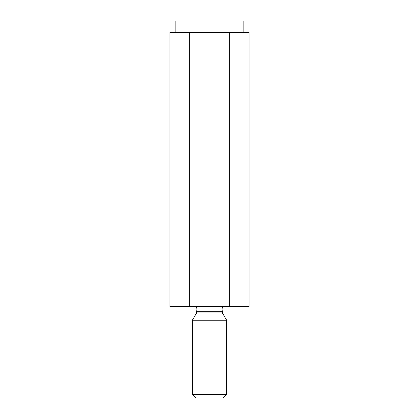 <?xml version="1.0" encoding="UTF-8"?>
<svg xmlns="http://www.w3.org/2000/svg" width="419" height="419" viewBox="0 0 419 419"><rect width="100%" height="100%" fill="white"/><g stroke="black" fill="none" stroke-linecap="round" stroke-linejoin="round"><path stroke-width="0.63" d="M249.085 32.378L249.085 306.629L249.085 32.378L229.293 32.378L229.293 306.629L249.085 306.629L229.293 306.629L229.293 32.378L189.707 32.378L189.707 306.629L229.293 306.629L189.707 306.629L189.707 32.378L169.915 32.378L169.915 306.629L189.707 306.629L169.915 306.629L169.915 32.378L249.085 32.378M223.212 398.05L195.788 398.05L223.212 398.05L226.642 394.619L192.358 394.619L226.642 394.619L226.642 320.263L192.358 320.263L192.358 394.619L192.358 320.263L226.642 320.263L222.374 312.878L196.626 312.878L222.374 312.878L226.642 320.263M196.93 311.731L222.07 311.731L196.93 311.731L196.93 308.918L196.626 312.878L196.93 311.731M222.07 308.918L196.93 308.918L222.07 308.918C222.217 307.541 222.976 306.776 224.354 306.629C222.976 306.776 222.217 307.541 222.07 308.918L222.374 312.878M195.788 398.05L192.358 394.619L195.788 398.05M175.221 32.378L175.221 20.95L175.221 32.378M243.779 20.95L175.221 20.95L243.779 20.95L243.779 32.378M196.626 312.878L192.358 320.263M196.93 308.918C196.783 307.536 196.024 306.776 194.646 306.629"/></g></svg>

